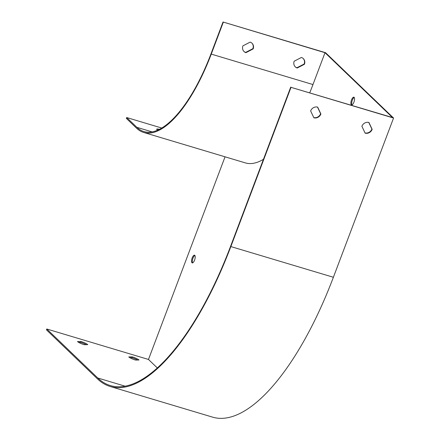 <?xml version="1.0" encoding="UTF-8"?>
<svg xmlns="http://www.w3.org/2000/svg" width="440" height="440" viewBox="0 0 440 440"><rect width="100%" height="100%" fill="white"/><g stroke="black" fill="none" stroke-linecap="round" stroke-linejoin="round"><path stroke-width="0.66" d="M310.64 110.93L313.863 117.805A5.764 5.258 133.9 0 0 320.892 114.004L317.669 107.129A5.764 5.258 133.9 0 0 310.64 110.93M361.906 126.28L365.129 133.155A5.764 5.258 133.9 0 0 372.158 129.349L368.935 122.48A5.764 5.258 133.9 0 0 361.906 126.28M225.049 156.816L148.478 359.452L46.767 328.999L46.442 329.846L97.444 378.851A207.422 76.852 -73.3 0 0 110.16 386.474L212.696 417.17A207.422 76.852 -73.3 0 0 333.388 277.266L393.558 118.03L325.556 52.696L223.02 22L325.006 52.712L392.464 117.524L291.022 87.335L393.558 118.03M110.16 386.474A207.422 76.852 -73.3 0 0 230.852 246.571L291.022 87.335M251.889 43.109A5.764 5.258 -46.1 0 1 252.89 48.669L245.652 52.41A5.764 5.258 -46.1 0 1 243.909 51.414M303.155 58.46A5.764 5.258 -46.1 0 1 304.156 64.015L296.923 67.755A5.764 5.258 -46.1 0 1 295.174 66.765M223.02 22L210.986 53.845A115.231 42.697 106.7 0 1 143.935 131.571A115.231 42.697 106.7 0 1 136.873 127.336L126.671 117.535L161.782 128.046M159.472 129.333A5.764 1.001 20.7 0 0 156.701 129.184A5.764 1.001 20.7 0 0 156.965 129.69L157.861 130.103M223.289 22.264L211.255 54.109A116.155 43.038 106.7 0 1 143.671 132.457A116.155 43.038 106.7 0 1 136.549 128.183L126.352 118.388L126.671 117.535M129.943 357.742L131.972 357.704A5.764 1.001 -159.3 0 1 137.522 360.019M78.672 342.392L80.707 342.353A5.764 1.001 -159.3 0 1 86.257 344.674M194.777 255.327A4.032 1.496 106.7 0 1 194.689 259.831A4.032 1.496 106.7 0 1 192.214 262.906A4.032 1.496 106.7 0 1 191.966 262.757A4.032 1.496 106.7 0 1 192.055 258.253A4.032 1.496 106.7 0 1 194.53 255.178A4.032 1.496 106.7 0 1 194.777 255.327M354.123 97.328A4.032 1.496 106.7 0 1 354.035 101.833A4.032 1.496 106.7 0 1 351.56 104.907A4.032 1.496 106.7 0 1 351.312 104.759A4.032 1.496 106.7 0 1 351.401 100.254A4.032 1.496 106.7 0 1 353.875 97.18A4.032 1.496 106.7 0 1 354.123 97.328M157.361 367.983L148.478 359.452M309.733 92.758A116.155 43.038 -73.3 0 0 312.972 84.557L325.006 52.712M143.671 132.457L245.382 162.905A116.155 43.038 -73.3 0 0 263.456 159.308M192.676 262.867A4.032 1.496 106.7 0 1 192.759 258.863A4.032 1.496 106.7 0 1 194.893 255.464M352.022 104.868A4.032 1.496 106.7 0 1 352.105 100.859A4.032 1.496 106.7 0 1 354.239 97.466M313.759 117.585A5.764 5.258 133.9 0 0 320.617 113.74L317.499 107.085M365.03 132.935A5.764 5.258 133.9 0 0 371.888 129.091L368.764 122.436M46.767 328.999L97.768 377.999A206.498 76.511 -73.3 0 0 110.424 385.589A206.498 76.511 -73.3 0 0 230.582 246.306L290.747 87.071M135.493 360.058A5.764 1.001 -159.3 0 1 128.766 356.923L132.297 356.857A5.764 1.001 -159.3 0 1 139.018 359.992L135.493 360.058M84.222 344.713A5.764 1.001 -159.3 0 1 77.501 341.572L81.026 341.506A5.764 1.001 -159.3 0 1 87.753 344.641L84.222 344.713M158.169 129.965A5.764 1.001 20.7 0 0 157.3 129.844M245.927 52.668A5.764 5.258 -46.1 0 1 244.041 51.546A5.764 5.258 -46.1 0 1 242.907 45.859L250.14 42.119A5.764 5.258 -46.1 0 1 252.027 43.241A5.764 5.258 -46.1 0 1 253.16 48.928L245.927 52.668L245.652 52.41M297.193 68.019A5.764 5.258 -46.1 0 1 295.312 66.897A5.764 5.258 -46.1 0 1 294.173 61.21L301.411 57.464A5.764 5.258 -46.1 0 1 303.292 58.586A5.764 5.258 -46.1 0 1 304.43 64.279L297.193 68.019L296.923 67.755M320.617 113.74L320.892 114.004M304.43 64.279L304.156 64.015M81.026 341.506L80.707 342.353M132.297 356.857L131.972 357.704M230.852 246.571L333.388 277.266M136.873 127.336L152.163 131.912M97.768 377.999L125.175 386.205M211.255 54.109L312.972 84.557"/></g></svg>
